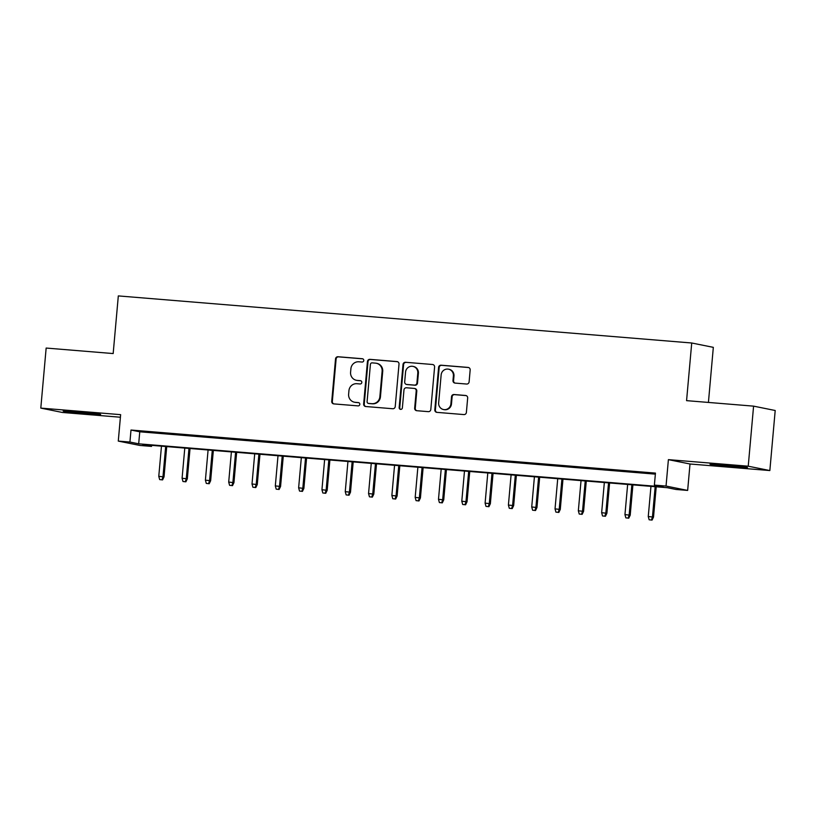 <?xml version="1.0" encoding="UTF-8"?>
<svg xmlns="http://www.w3.org/2000/svg" width="816" height="816" viewBox="0 0 816 816"><rect width="100%" height="100%" fill="white"/><g stroke="black" fill="none" stroke-linecap="round" stroke-linejoin="round"><path stroke-width="1.22" d="M363.783 360.519A1.663 1.601 -78.6 0 0 362.335 358.734L338.028 356.745A2.366 2.295 -78.6 0 0 335.529 358.907L331.735 401.35A2.366 2.295 -78.6 0 0 333.815 403.9L358.122 405.889A1.663 1.601 -78.6 0 0 358.601 402.614A1.663 1.601 -78.6 0 0 358.418 402.594L355.276 402.329A7.579 7.344 -78.6 0 1 348.626 394.189L348.942 390.65A7.579 7.344 -78.6 0 1 356.939 383.704L360.08 383.969A1.663 1.601 -78.6 0 0 360.56 380.684A1.663 1.601 -78.6 0 0 360.376 380.664L357.224 380.409A7.579 7.344 -78.6 0 1 350.584 372.259L350.9 368.72A7.579 7.344 -78.6 0 1 358.887 361.784L362.039 362.039A1.663 1.601 -78.6 0 0 363.783 360.519M724.18 464.967A18.819 0.53 -174.9 0 0 709.991 464.212A18.819 0.53 -174.9 0 0 733.288 466.803A18.819 0.53 -174.9 0 0 747.476 467.558A18.819 0.53 -174.9 0 0 724.18 464.967M77.357 411.856A18.819 0.53 -174.9 0 0 63.169 411.101A18.819 0.53 -174.9 0 0 86.465 413.692A18.819 0.53 -174.9 0 0 100.654 414.446A18.819 0.53 -174.9 0 0 77.357 411.856M466.609 384.04A2.366 2.295 -78.6 0 0 469.108 381.878L470.169 369.964A2.366 2.295 -78.6 0 0 468.088 367.424L441.099 365.201A2.366 2.295 -78.6 0 0 438.6 367.373L434.806 409.816A2.366 2.295 -78.6 0 0 436.886 412.355L463.886 414.579A2.366 2.295 -78.6 0 0 466.385 412.406L467.67 398.024A2.366 2.295 -78.6 0 0 465.589 395.474L454.033 394.526A2.366 2.295 -78.6 0 0 451.534 396.698L450.901 403.828A6.334 6.14 -78.6 0 1 443.527 409.54A6.334 6.14 -78.6 0 1 438.661 402.829L441.15 374.891A6.334 6.14 -78.6 0 1 448.525 369.179A6.334 6.14 -78.6 0 1 453.39 375.89L452.982 380.552A2.366 2.295 -78.6 0 0 455.053 383.092L466.609 384.04M654.381 485.102L666.04 486.061L687.653 490.426L675.995 489.467L667.233 487.693L142.78 444.628L151.541 446.403L139.893 445.444L118.279 441.089L129.928 442.037L138.689 443.812L663.143 486.877L654.381 485.102L655.452 473.096L130.999 430.032L129.928 442.037M118.279 441.089L120.635 414.661L40.8 408.102L46.155 348.055L113.169 353.563L118.32 295.912L691.723 342.995L686.572 400.646L753.586 406.144L748.231 466.201L668.396 459.643L666.04 486.061M399.014 364.12A2.366 2.295 -78.6 0 0 396.933 361.58L369.944 359.356A2.366 2.295 -78.6 0 0 367.445 361.529L363.65 403.971A2.366 2.295 -78.6 0 0 365.731 406.521L392.731 408.734A2.366 2.295 -78.6 0 0 395.23 406.562L399.014 364.12M405.521 362.284L432.511 364.497A2.366 2.295 -78.6 0 1 434.591 367.047L430.807 409.489A2.366 2.295 -78.6 0 1 428.308 411.652L416.752 410.703A2.366 2.295 -78.6 0 1 414.671 408.163L416.211 390.946A2.366 2.295 -78.6 0 0 414.13 388.406L406.47 387.773A2.366 2.295 -78.6 0 0 403.971 389.946L402.37 407.867A1.663 1.601 -78.6 0 1 400.442 409.357A1.663 1.601 -78.6 0 1 399.167 407.602L403.022 364.456A2.366 2.295 -78.6 0 1 405.521 362.284L432.511 364.497M753.586 406.144L775.2 410.499L769.845 470.557L748.231 466.201M40.8 408.102L62.414 412.468L120.401 417.231M159.712 432.898L145.727 431.746L159.712 432.898M183.019 434.806L169.034 433.663L183.019 434.806M206.326 436.723L192.341 435.571L206.326 436.723M229.643 438.641L215.648 437.488L229.643 438.641M252.95 440.548L238.966 439.406L252.95 440.548M276.257 442.466L262.273 441.313L276.257 442.466M299.564 444.383L285.58 443.231L299.564 444.383M322.871 446.291L308.887 445.148L322.871 446.291M346.178 448.208L332.194 447.056L346.178 448.208M369.495 450.116L355.511 448.973L369.495 450.116M392.802 452.033L378.818 450.891L392.802 452.033M416.109 453.951L402.125 452.798L416.109 453.951M439.416 455.858L425.432 454.716L439.416 455.858M462.723 457.776L448.739 456.623L462.723 457.776M486.04 459.694L472.056 458.541L486.04 459.694M509.347 461.601L495.363 460.459L509.347 461.601M532.654 463.519L518.67 462.366L532.654 463.519M555.961 465.436L541.977 464.284L555.961 465.436M579.268 467.344L565.284 466.201L579.268 467.344M602.585 469.261L588.601 468.109L602.585 469.261M625.892 471.179L611.908 470.026L625.892 471.179M130.999 430.032L139.76 431.797L655.36 474.137M636.674 472.24L650.658 473.382L636.694 472.066M708.421 402.441L713.327 347.351L691.723 342.995M668.396 459.643L690.01 463.998L769.845 470.557M690.01 463.998L687.653 490.426M151.633 445.363L151.541 446.403M139.76 431.797L138.689 443.812M356.408 380.287L356.99 380.409A7.579 7.344 -78.6 0 0 357.816 380.521L357.224 380.409M360.825 380.766L357.816 380.521M354.45 402.217L355.031 402.329A7.579 7.344 -78.6 0 0 355.858 402.451L355.276 402.329M358.867 402.696L355.858 402.451M362.783 358.846L338.609 356.857A2.366 2.295 -78.6 0 0 336.11 359.03L332.326 401.472A2.366 2.295 -78.6 0 0 333.856 403.9M397.484 361.692L370.525 359.479A2.366 2.295 -78.6 0 0 368.026 361.651L364.242 404.093A2.366 2.295 -78.6 0 0 365.772 406.521M372.157 362.865A1.663 1.601 -78.6 0 0 370.413 364.385L367.088 401.635A1.663 1.601 -78.6 0 0 368.546 403.42L371.861 403.696A7.579 7.344 -78.6 0 0 379.858 396.749L382.123 371.29A7.579 7.344 -78.6 0 0 375.482 363.14L372.157 362.865M368.363 403.4L368.944 403.512A1.663 1.601 -78.6 0 0 369.128 403.543L368.546 403.42M376.309 363.253L376.89 363.375A7.579 7.344 -78.6 0 1 382.714 371.402L380.44 396.872A7.579 7.344 -78.6 0 1 372.443 403.808L369.128 403.543M414.395 388.436L414.977 388.559A2.366 2.295 -78.6 0 1 416.792 391.068L415.262 408.275A2.366 2.295 -78.6 0 0 416.792 410.713M406.103 362.396A2.366 2.295 -78.6 0 0 403.604 364.568L399.748 407.714A1.663 1.601 -78.6 0 0 400.738 409.387M417.802 373.085A6.334 6.14 -78.6 0 0 412.937 366.374A6.334 6.14 -78.6 0 0 405.562 372.086L404.685 381.929A2.366 2.295 -78.6 0 0 406.766 384.469L414.426 385.101A2.366 2.295 -78.6 0 0 416.925 382.928L417.802 373.085L418.394 373.208A6.334 6.14 -78.6 0 0 413.518 366.496L412.937 366.374M406.501 384.438L407.092 384.55A2.366 2.295 -78.6 0 0 407.347 384.591L406.766 384.469M418.394 373.208L417.506 383.051A2.366 2.295 -78.6 0 1 415.007 385.223L407.347 384.591M448.525 369.179L449.106 369.301A6.334 6.14 -78.6 0 1 453.982 376.013L453.563 380.664A2.366 2.295 -78.6 0 0 455.093 383.102M443.527 409.54L444.108 409.652A6.334 6.14 -78.6 0 0 451.483 403.951L450.901 403.828M466.13 395.597L454.614 394.648A2.366 2.295 -78.6 0 0 452.115 396.821L451.483 403.951M468.639 367.537L441.68 365.323A2.366 2.295 -78.6 0 0 439.181 367.496L435.397 409.928A2.366 2.295 -78.6 0 0 436.927 412.366M159.661 479.584L162.578 479.9L159.661 479.584L158.773 476.34L164.026 476.901L166.729 446.597M161.996 479.777L162.976 476.687L165.668 446.515M158.773 476.34L161.466 446.168M164.026 476.901L162.578 479.9M182.978 481.501L185.885 481.807L182.978 481.501L182.09 478.258L187.333 478.808L190.036 448.514M185.303 481.695L186.283 478.594L188.975 448.423M182.09 478.258L184.783 448.086M187.333 478.808L185.885 481.807M206.285 483.419L209.202 483.725L206.285 483.419L205.397 480.165L210.64 480.726L213.343 450.432M208.61 483.602L209.59 480.512L212.282 450.34M205.397 480.165L208.09 449.993M210.64 480.726L209.202 483.725M229.592 485.326L232.509 485.642L229.592 485.326L228.704 482.083L233.947 482.644L236.66 452.339M231.928 485.52L232.897 482.429L235.589 452.258M228.704 482.083L231.397 451.911M233.947 482.644L232.509 485.642M252.899 487.244L255.816 487.55L252.899 487.244L252.011 484L257.264 484.551L259.967 454.257M255.235 487.438L256.214 484.337L258.907 454.165M252.011 484L254.704 453.818M257.264 484.551L255.816 487.55M276.206 489.161L279.123 489.467L276.206 489.161L275.318 485.908L280.571 486.469L283.274 456.164M278.542 489.345L279.521 486.254L282.214 456.083M275.318 485.908L278.011 455.736M280.571 486.469L279.123 489.467M299.523 491.069L302.43 491.385L299.523 491.069L298.636 487.825L303.878 488.386L306.581 458.082M301.849 491.263L302.828 488.172L305.521 458M298.636 487.825L301.328 457.654M303.878 488.386L302.43 491.385M322.83 492.986L325.747 493.292L322.83 492.986L321.943 489.743L327.185 490.294L329.888 460M325.156 493.18L326.135 490.079L328.828 459.908M321.943 489.743L324.635 459.561M327.185 490.294L325.747 493.292M346.137 494.904L349.054 495.21L346.137 494.904L345.25 491.65L350.492 492.211L353.195 461.907M348.463 495.088L349.442 491.997L352.135 461.825M345.25 491.65L347.942 461.479M350.492 492.211L349.054 495.21M369.444 496.811L372.361 497.117L369.444 496.811L368.557 493.568L373.81 494.119L376.513 463.825M371.78 497.005L372.749 493.915L375.452 463.733M368.557 493.568L371.249 463.396M373.81 494.119L372.361 497.117M392.751 498.729L395.668 499.035L392.751 498.729L391.864 495.485L397.117 496.036L399.82 465.742M395.087 498.923L396.066 495.822L398.759 465.65M391.864 495.485L394.556 465.304M397.117 496.036L395.668 499.035M416.068 500.636L418.975 500.953L416.068 500.636L415.181 497.393L420.424 497.954L423.127 467.65M418.394 500.83L419.373 497.74L422.066 467.568M415.181 497.393L417.874 467.221M420.424 497.954L418.975 500.953M439.375 502.554L442.292 502.86L439.375 502.554L438.488 499.31L443.731 499.861L446.434 469.567M441.701 502.748L442.68 499.657L445.373 469.475M438.488 499.31L441.181 469.139M443.731 499.861L442.292 502.86M462.682 504.472L465.599 504.778L462.682 504.472L461.795 501.218L467.038 501.779L469.741 471.485M465.008 504.665L465.987 501.565L468.68 471.393M461.795 501.218L464.488 471.046M467.038 501.779L465.599 504.778M485.989 506.379L488.906 506.695L485.989 506.379L485.102 503.135L490.355 503.696L493.058 473.392M488.325 506.573L489.294 503.482L491.987 473.311M485.102 503.135L487.795 472.964M490.355 503.696L488.906 506.695M509.296 508.297L512.213 508.603L509.296 508.297L508.409 505.053L513.662 505.604L516.365 475.31M511.632 508.49L512.611 505.4L515.304 475.218M508.409 505.053L511.102 474.881M513.662 505.604L512.213 508.603M532.613 510.214L535.52 510.52L532.613 510.214L531.726 506.96L536.969 507.521L539.672 477.227M534.939 510.398L535.918 507.307L538.611 477.136M531.726 506.96L534.419 476.789M536.969 507.521L535.52 510.52M555.92 512.122L558.827 512.438L555.92 512.122L555.033 508.878L560.276 509.439L562.979 479.135M558.246 512.315L559.225 509.225L561.918 479.053M555.033 508.878L557.726 478.706M560.276 509.439L558.827 512.438M579.227 514.039L582.145 514.345L579.227 514.039L578.34 510.796L583.583 511.346L586.286 481.052M581.553 514.233L582.532 511.132L585.225 480.961M578.34 510.796L581.033 480.624M583.583 511.346L582.145 514.345M602.534 515.957L605.452 516.263L602.534 515.957L601.647 512.703L606.9 513.264L609.603 482.97M604.87 516.14L605.839 513.05L608.532 482.878M601.647 512.703L604.34 482.531M606.9 513.264L605.452 516.263M625.841 517.864L628.759 518.18L625.841 517.864L624.954 514.621L630.207 515.182L632.91 484.877M628.177 518.058L629.156 514.967L631.849 484.796M624.954 514.621L627.647 484.449M630.207 515.182L628.759 518.18M649.148 519.782L652.066 520.088L649.148 519.782L648.261 516.538L653.514 517.089L656.217 486.795M651.484 519.976L652.463 516.875L655.156 486.703M648.261 516.538L650.964 486.356M653.514 517.089L652.066 520.088M332.326 401.472L331.735 401.35M336.11 359.03L335.529 358.907M338.609 356.857L338.028 356.745M364.242 404.093L363.65 403.971M368.026 361.651L367.445 361.529M370.525 359.479L369.944 359.356M397.443 361.682L396.933 361.58M372.443 403.808L371.861 403.696M380.44 396.872L379.858 396.749M382.714 371.402L382.123 371.29M415.262 408.275L414.671 408.163M416.792 391.068L416.211 390.946M399.748 407.714L399.167 407.602M403.604 364.568L403.022 364.456M415.007 385.223L414.426 385.101M417.506 383.051L416.925 382.928M453.563 380.664L452.982 380.552M453.982 376.013L453.39 375.89M452.115 396.821L451.534 396.698M454.614 394.648L454.033 394.526M466.099 395.576L465.589 395.474M435.397 409.928L434.806 409.816M439.181 367.496L438.6 367.373M441.68 365.323L441.099 365.201M468.598 367.526L468.088 367.424"/></g></svg>
